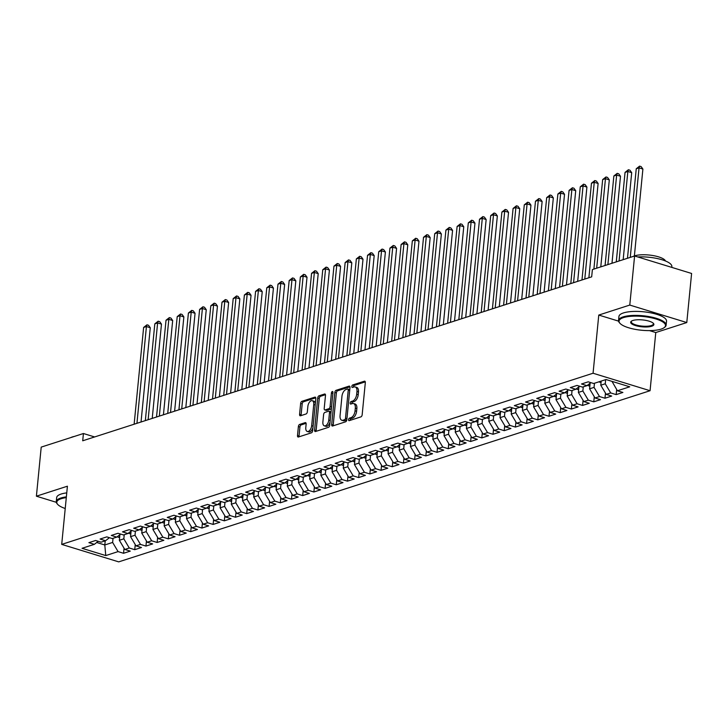 <?xml version="1.0" encoding="UTF-8"?>
<svg xmlns="http://www.w3.org/2000/svg" width="728" height="728" viewBox="0 0 728 728"><rect width="100%" height="100%" fill="white"/><g stroke="black" fill="none" stroke-linecap="round" stroke-linejoin="round"><path stroke-width="1.09" d="M348.576 419.647A1.31 0.71 -73 0 0 348.958 420.648A1.31 0.71 -73 0 0 349.222 420.648L360.897 416.88A1.875 1.01 -73 0 0 362.171 414.742L365.32 382.619A1.875 1.01 -73 0 0 364.774 381.181A1.875 1.01 -73 0 0 364.4 381.19L352.725 384.948A1.31 0.71 -73 0 0 351.833 386.45A1.31 0.71 -73 0 0 352.216 387.46A1.31 0.71 -73 0 0 352.479 387.451L353.99 386.959A6.006 3.24 -73 0 1 355.191 386.932A6.006 3.24 -73 0 1 356.947 391.537L356.684 394.221A6.006 3.24 -73 0 1 352.607 401.064L351.096 401.547A1.31 0.71 -73 0 0 350.204 403.048A1.31 0.71 -73 0 0 350.587 404.058A1.31 0.71 -73 0 0 350.851 404.049L352.361 403.558A6.006 3.24 -73 0 1 353.562 403.53A6.006 3.24 -73 0 1 355.319 408.135L355.055 410.81A6.006 3.24 -73 0 1 350.978 417.663L349.467 418.145A1.31 0.71 -73 0 0 348.576 419.647M353.562 403.53L355.1 403.995A6.006 3.24 -73 0 1 356.856 408.608L356.593 411.284A6.006 3.24 -73 0 1 352.516 418.127L351.005 418.618A1.31 0.71 -73 0 0 350.113 420.111A1.31 0.71 -73 0 0 350.104 420.356M365.283 381.872L354.263 385.421A1.31 0.71 -73 0 0 353.371 386.923A1.31 0.71 -73 0 0 353.362 387.169M355.191 386.932L356.729 387.405A6.006 3.24 -73 0 1 358.485 392.01L358.221 394.694A6.006 3.24 -73 0 1 354.145 401.538L352.634 402.02A1.31 0.71 -73 0 0 351.742 403.521A1.31 0.71 -73 0 0 351.733 403.758M299.654 424.424A1.875 1.01 -73 0 0 298.38 426.562L297.497 435.572A1.875 1.01 -73 0 0 298.043 437.018A1.875 1.01 -73 0 0 298.425 437.009L311.393 432.832A1.875 1.01 -73 0 0 312.667 430.694L315.816 398.571A1.875 1.01 -73 0 0 315.269 397.124A1.875 1.01 -73 0 0 314.887 397.133L301.92 401.31A1.875 1.01 -73 0 0 300.646 403.449L299.581 414.341A1.875 1.01 -73 0 0 300.127 415.779A1.875 1.01 -73 0 0 300.509 415.77L306.051 413.977A1.875 1.01 -73 0 0 307.325 411.839L307.862 406.442A5.023 2.703 -73 0 1 312.267 400.691A5.023 2.703 -73 0 1 313.741 404.55L311.666 425.698A5.023 2.703 -73 0 1 307.252 431.449A5.023 2.703 -73 0 1 305.787 427.591L306.133 424.069A1.875 1.01 -73 0 0 305.578 422.622A1.875 1.01 -73 0 0 305.205 422.64L299.654 424.424L301.201 424.897A1.875 1.01 -73 0 0 299.927 427.036L299.035 436.045A1.875 1.01 -73 0 0 299.072 436.8M82.71 440.786L591.673 276.849L592.392 269.578L634.598 255.983L629.784 305.068L598.771 315.06L593.065 373.236L61.707 544.389L67.413 486.204L36.4 496.196L41.214 447.11L83.42 433.515L82.71 440.786M331.677 424.57A1.875 1.01 -73 0 0 332.223 426.007A1.875 1.01 -73 0 0 332.596 425.998L345.563 421.821A1.875 1.01 -73 0 0 346.837 419.683L349.995 387.56A1.875 1.01 -73 0 0 349.44 386.122A1.875 1.01 -73 0 0 349.067 386.131L336.099 390.308A1.875 1.01 -73 0 0 334.825 392.447L331.677 424.57L333.215 425.043A1.875 1.01 -73 0 0 333.251 425.789M328.483 427.327L315.515 431.504A1.875 1.01 -73 0 1 315.133 431.513A1.875 1.01 -73 0 1 314.587 430.075L317.736 397.952A1.875 1.01 -73 0 1 319.01 395.814L324.561 394.021A1.875 1.01 -73 0 1 324.934 394.012A1.875 1.01 -73 0 1 325.489 395.45L324.206 408.481A1.875 1.01 -73 0 0 324.752 409.919A1.875 1.01 -73 0 0 325.134 409.909L328.81 408.726A1.875 1.01 -73 0 0 330.084 406.588L331.413 393.02A1.31 0.71 -73 0 1 332.569 391.518A1.31 0.71 -73 0 1 332.951 392.529L329.757 425.188A1.875 1.01 -73 0 1 328.483 427.327M593.065 373.236L650.068 390.718L118.709 561.87L61.707 544.389M616.671 389.516L616.17 394.612L622.886 392.456L617.417 390.772L629.738 386.805L606.015 379.534L593.693 383.501L588.224 381.818L581.508 383.984L586.977 385.658L582.5 387.105L577.031 385.431L570.315 387.587L575.784 389.271L571.307 390.709L565.829 389.034L559.113 391.2L564.582 392.874L560.105 394.321L554.636 392.638L547.92 394.804L553.389 396.478L548.912 397.925L543.443 396.25L536.727 398.407L542.196 400.091L537.719 401.528L532.25 399.854L525.525 402.02L530.994 403.694L526.517 405.132L521.048 403.458L514.332 405.623L519.801 407.298L515.324 408.745L509.855 407.061L503.139 409.227L508.608 410.901L504.131 412.348L498.662 410.674L491.937 412.831L497.406 414.514L492.929 415.952L487.46 414.278L480.744 416.443L486.213 418.118L481.736 419.565L476.267 417.881L469.551 420.047L475.02 421.721L470.543 423.168L465.074 421.485L458.349 423.651L463.818 425.334L459.341 426.772L453.872 425.097L447.156 427.263L452.625 428.938L448.148 430.375L442.679 428.701L435.963 430.867L441.432 432.541L436.955 433.988L431.486 432.305L424.761 434.47L430.23 436.145L425.753 437.592L420.284 435.917L413.568 438.074L419.037 439.757L414.56 441.195L409.091 439.521L402.375 441.687L407.844 443.361L403.367 444.799L397.898 443.125L391.182 445.29L396.651 446.965L392.164 448.412L386.695 446.728L379.98 448.894L385.449 450.577L380.971 452.015L375.502 450.341L368.787 452.498L374.256 454.181L369.779 455.619L364.309 453.944L357.594 456.11L363.063 457.785L358.576 459.231L353.107 457.548L346.392 459.714L351.861 461.388L347.383 462.835L341.914 461.161L335.199 463.317L340.668 465.001L336.19 466.439L330.721 464.764L324.006 466.93L329.475 468.605L324.988 470.042L319.519 468.368L312.803 470.534L318.273 472.208L313.795 473.655L308.326 471.971L301.61 474.137L307.079 475.812L302.602 477.259L297.133 475.584L290.417 477.741L295.887 479.424L291.409 480.862L285.94 479.188L279.215 481.354L284.684 483.028L280.207 484.475L274.738 482.791L268.022 484.957L273.491 486.632L269.014 488.079L263.545 486.404L256.829 488.561L262.298 490.244L257.821 491.682L252.352 490.008L245.627 492.174L251.096 493.848L246.619 495.286L241.15 493.611L234.434 495.777L239.903 497.452L235.426 498.898L229.957 497.215L223.241 499.381L228.71 501.055L224.233 502.502L218.764 500.828L212.039 502.984L217.508 504.668L213.031 506.106L207.562 504.431L200.846 506.597L206.315 508.271L201.838 509.718L196.369 508.035L189.653 510.201L195.122 511.875L190.645 513.322L185.176 511.638L178.451 513.804L183.92 515.488L179.443 516.925L173.974 515.251L167.258 517.417L172.727 519.091L168.25 520.529L162.781 518.855L156.065 521.02L161.534 522.695L157.057 524.142L151.588 522.458L144.863 524.624L150.341 526.298L145.855 527.745L140.386 526.071L133.67 528.228L139.139 529.911L134.662 531.349L129.193 529.675L122.477 531.84L127.946 533.515L123.469 534.953L118 533.278L111.284 535.444L116.753 537.118L112.267 538.565L106.798 536.882L100.082 539.048L105.551 540.731L101.074 542.169L95.605 540.495L88.889 542.651L94.358 544.335L98.235 541.295M616.17 394.612L610.701 392.938L606.224 394.376L600.773 385.221L601.182 381.09M605.478 393.12L604.977 398.225L611.693 396.059L606.224 394.376M604.977 398.225L599.508 396.542L595.031 397.989L589.58 388.825L590.135 383.192M594.285 396.733L593.784 401.829L600.5 399.663L595.031 397.989M593.784 401.829L588.315 400.154L583.829 401.592L578.387 392.428L578.933 386.796M583.082 400.336L582.582 405.432L589.298 403.267L583.829 401.592M582.582 405.432L577.113 403.758L572.636 405.196L567.185 396.032L567.74 390.408M571.89 403.94L571.389 409.036L578.105 406.879L572.636 405.196M571.389 409.036L565.92 407.361L561.443 408.808L555.992 399.645L556.547 394.012M560.697 407.544L560.196 412.649L566.912 410.483L561.443 408.808M560.196 412.649L554.727 410.965L550.241 412.412L544.799 403.248L545.345 397.615M549.494 411.156L548.994 416.252L555.71 414.086L550.241 412.412M548.994 416.252L543.525 414.578L539.048 416.016L533.597 406.852L534.152 401.228M538.301 414.76L537.801 419.856L544.517 417.69L539.048 416.016M537.801 419.856L532.332 418.181L527.855 419.619L522.404 410.465L522.959 404.832M527.108 418.363L526.608 423.469L533.324 421.303L527.855 419.619M526.608 423.469L521.139 421.785L516.662 423.232L511.211 414.068L511.757 408.435M515.906 421.967L515.406 427.072L522.131 424.906L516.662 423.232M515.406 427.072L509.937 425.398L505.46 426.836L500.009 417.672L500.564 412.039M504.713 425.58L504.213 430.676L510.929 428.51L505.46 426.836M504.213 430.676L498.744 429.001L494.267 430.439L488.816 421.275L489.371 415.652M493.52 429.183L493.02 434.279L499.736 432.123L494.267 430.439M493.02 434.279L487.551 432.605L483.074 434.052L477.623 424.888L478.169 419.255M482.318 432.787L481.818 437.892L488.543 435.726L483.074 434.052M481.818 437.892L476.349 436.209L471.871 437.655L466.42 428.492L466.976 422.859M471.125 436.4L470.625 441.496L477.34 439.33L471.871 437.655M470.625 441.496L465.156 439.821L460.678 441.259L455.228 432.095L455.783 426.462M459.932 440.003L459.432 445.099L466.148 442.933L460.678 441.259M459.432 445.099L453.963 443.425L449.485 444.863L444.034 435.708L444.581 430.075M448.73 443.607L448.23 448.703L454.954 446.546L449.485 444.863M448.23 448.703L442.761 447.028L438.283 448.475L432.832 439.312L433.387 433.679M437.537 447.21L437.037 452.316L443.752 450.15L438.283 448.475M437.037 452.316L431.567 450.632L427.09 452.079L421.639 442.915L422.195 437.282M426.344 450.823L425.844 455.919L432.559 453.753L427.09 452.079M425.844 455.919L420.375 454.245L415.897 455.683L410.446 446.519L410.992 440.895M415.142 454.427L414.642 459.523L421.366 457.366L415.897 455.683M414.642 459.523L409.172 457.848L404.695 459.295L399.244 450.132L399.799 444.499M403.949 458.03L403.449 463.135L410.164 460.97L404.695 459.295M403.449 463.135L397.979 461.452L393.502 462.899L388.051 453.735L388.606 448.102M392.756 461.643L392.256 466.739L398.971 464.573L393.502 462.899M392.256 466.739L386.786 465.065L382.309 466.502L376.858 457.339L377.413 451.706M381.554 465.247L381.062 470.343L387.778 468.177L382.309 466.502M381.062 470.343L375.584 468.668L371.107 470.106L365.665 460.951L366.211 455.319M370.361 468.85L369.86 473.946L376.576 471.79L371.107 470.106M369.86 473.946L364.391 472.272L359.914 473.719L354.463 464.555L355.018 458.922M359.168 472.454L358.667 477.559L365.383 475.393L359.914 473.719M358.667 477.559L353.198 475.875L348.721 477.322L343.27 468.159L343.825 462.526M347.966 476.067L347.474 481.163L354.19 478.997L348.721 477.322M347.474 481.163L342.005 479.488L337.519 480.926L332.077 471.762L332.623 466.138M336.773 479.67L336.272 484.766L342.988 482.609L337.519 480.926M336.272 484.766L330.803 483.092L326.326 484.53L320.875 475.375L321.43 469.742M325.58 483.274L325.079 488.379L331.795 486.213L326.326 484.53M325.079 488.379L319.61 486.695L315.133 488.142L309.682 478.979L310.237 473.346M314.387 486.886L313.886 491.982L320.602 489.817L315.133 488.142M313.886 491.982L308.417 490.308L303.931 491.746L298.489 482.582L299.035 476.949M303.185 490.49L302.684 495.586L309.4 493.42L303.931 491.746M302.684 495.586L297.215 493.912L292.738 495.349L287.287 486.186L287.842 480.562M291.992 494.094L291.491 499.19L298.207 497.033L292.738 495.349M291.491 499.19L286.022 497.515L281.545 498.962L276.094 489.798L276.649 484.165M280.799 497.697L280.298 502.802L287.014 500.637L281.545 498.962M280.298 502.802L274.829 501.119L270.343 502.566L264.901 493.402L265.447 487.769M269.597 501.31L269.096 506.406L275.821 504.24L270.343 502.566M269.096 506.406L263.627 504.731L259.15 506.169L253.699 497.006L254.254 491.382M258.404 504.914L257.903 510.01L264.619 507.844L259.15 506.169M257.903 510.01L252.434 508.335L247.957 509.773L242.506 500.618L243.061 494.985M247.211 508.517L246.71 513.622L253.426 511.456L247.957 509.773M246.71 513.622L241.241 511.939L236.764 513.386L231.313 504.222L231.859 498.589M236.009 512.121L235.508 517.226L242.233 515.06L236.764 513.386M235.508 517.226L230.039 515.551L225.562 516.989L220.111 507.825L220.666 502.193M224.816 515.733L224.315 520.829L231.031 518.664L225.562 516.989M224.315 520.829L218.846 519.155L214.369 520.593L208.918 511.429L209.473 505.805M213.623 519.337L213.122 524.433L219.838 522.276L214.369 520.593M213.122 524.433L207.653 522.759L203.176 524.206L197.725 515.042L198.271 509.409M202.42 522.941L201.92 528.046L208.645 525.88L203.176 524.206M201.92 528.046L196.451 526.362L191.974 527.809L186.523 518.645L187.078 513.013M191.227 526.553L190.727 531.649L197.443 529.484L191.974 527.809M190.727 531.649L185.258 529.975L180.781 531.413L175.33 522.249L175.885 516.616M180.034 530.157L179.534 535.253L186.25 533.087L180.781 531.413M179.534 535.253L174.065 533.579L169.588 535.016L164.137 525.862L164.683 520.229M168.832 533.76L168.332 538.856L175.057 536.7L169.588 535.016M168.332 538.856L162.863 537.182L158.386 538.629L152.935 529.465L153.49 523.832M157.639 537.364L157.139 542.469L163.855 540.303L158.386 538.629M157.139 542.469L151.67 540.786L147.192 542.233L141.742 533.069L142.297 527.436M146.446 540.977L145.946 546.073L152.662 543.907L147.192 542.233M145.946 546.073L140.477 544.398L135.999 545.836L130.549 536.673L131.095 531.049M135.244 544.58L134.744 549.676L141.469 547.52L135.999 545.836M134.744 549.676L129.275 548.002L124.797 549.449L119.347 540.285L119.902 534.652M124.051 548.184L123.551 553.289L130.267 551.123L124.797 549.449M123.551 553.289L118.082 551.606L105.769 555.573L82.046 548.302L94.358 544.335M105.551 540.731L109.428 537.692M105.205 540.84L104.796 544.972L112.631 542.442L113.04 538.32M118.082 551.606L112.631 542.442M105.769 555.573L104.796 544.972L96.706 542.487M116.753 537.118L120.63 534.088M119.347 540.285L123.833 538.838L124.233 534.707M129.275 548.002L123.833 538.838M127.946 533.515L131.823 530.475M130.549 536.673L135.026 535.235L135.426 531.103M140.477 544.398L135.026 535.235M139.139 529.911L143.016 526.872M141.742 533.069L146.219 531.631L146.628 527.5M151.67 540.786L146.219 531.631M150.341 526.298L154.218 523.268M152.935 529.465L157.421 528.018L157.821 523.887M162.863 537.182L157.421 528.018M161.534 522.695L165.411 519.665M164.137 525.862L168.614 524.415L169.014 520.283M174.065 533.579L168.614 524.415M172.727 519.091L176.604 516.052M175.33 522.249L179.807 520.811L180.216 516.68M185.258 529.975L179.807 520.811M183.92 515.488L187.797 512.448M186.523 518.645L191.009 517.199L191.409 513.076M196.451 526.362L191.009 517.199M195.122 511.875L198.999 508.845M197.725 515.042L202.202 513.595L202.602 509.464M207.653 522.759L202.202 513.595M206.315 508.271L210.192 505.232M208.918 511.429L213.395 509.991L213.804 505.86M218.846 519.155L213.395 509.991M217.508 504.668L221.385 501.628M220.111 507.825L224.597 506.388L224.998 502.256M230.039 515.551L224.597 506.388M228.71 501.055L232.587 498.025M231.313 504.222L235.79 502.775L236.191 498.644M241.241 511.939L235.79 502.775M239.903 497.452L243.78 494.421M242.506 500.618L246.983 499.171L247.393 495.04M252.434 508.335L246.983 499.171M251.096 493.848L254.973 490.809M253.699 497.006L258.176 495.568L258.586 491.436M263.627 504.731L258.176 495.568M262.298 490.244L266.175 487.205M264.901 493.402L269.378 491.964L269.779 487.833M274.829 501.119L269.378 491.964M273.491 486.632L277.368 483.601M276.094 489.798L280.571 488.351L280.981 484.22M286.022 497.515L280.571 488.351M284.684 483.028L288.561 479.998M287.287 486.186L291.764 484.748L292.174 480.616M297.215 493.912L291.764 484.748M295.887 479.424L299.763 476.385M298.489 482.582L302.966 481.144L303.367 477.013M308.417 490.308L302.966 481.144M307.079 475.812L310.956 472.781M309.682 478.979L314.159 477.532L314.569 473.409M319.61 486.695L314.159 477.532M318.273 472.208L322.149 469.178M320.875 475.375L325.352 473.928L325.762 469.797M330.803 483.092L325.352 473.928M329.475 468.605L333.351 465.565M332.077 471.762L336.554 470.324L336.955 466.193M342.005 479.488L336.554 470.324M340.668 465.001L344.544 461.962M343.27 468.159L347.747 466.721L348.157 462.589M353.198 475.875L347.747 466.721M351.861 461.388L355.737 458.358M354.463 464.555L358.94 463.108L359.35 458.977M364.391 472.272L358.94 463.108M363.063 457.785L366.939 454.754M365.665 460.951L370.143 459.505L370.543 455.373M375.584 468.668L370.143 459.505M374.256 454.181L378.132 451.142M376.858 457.339L381.336 455.901L381.736 451.769M386.786 465.065L381.336 455.901M385.449 450.577L389.325 447.538M388.051 453.735L392.529 452.288L392.938 448.166M397.979 461.452L392.529 452.288M396.651 446.965L400.527 443.934M399.244 450.132L403.731 448.685L404.131 444.553M409.172 457.848L403.731 448.685M407.844 443.361L411.72 440.322M410.446 446.519L414.924 445.081L415.324 440.95M420.375 454.245L414.924 445.081M419.037 439.757L422.913 436.718M421.639 442.915L426.117 441.477L426.526 437.346M431.567 450.632L426.117 441.477M430.23 436.145L434.106 433.115M432.832 439.312L437.319 437.865L437.719 433.733M442.761 447.028L437.319 437.865M441.432 432.541L445.309 429.511M444.034 435.708L448.512 434.261L448.912 430.13M453.963 443.425L448.512 434.261M452.625 428.938L456.502 425.898M455.228 432.095L459.705 430.658L460.114 426.526M465.156 439.821L459.705 430.658M463.818 425.334L467.695 422.295M466.42 428.492L470.907 427.045L471.307 422.923M476.349 436.209L470.907 427.045M475.02 421.721L478.897 418.691M477.623 424.888L482.1 423.441L482.5 419.31M487.551 432.605L482.1 423.441M486.213 418.118L490.09 415.078M488.816 421.275L493.293 419.838L493.702 415.706M498.744 429.001L493.293 419.838M497.406 414.514L501.283 411.475M500.009 417.672L504.486 416.234L504.895 412.103M509.937 425.398L504.486 416.234M508.608 410.901L512.485 407.871M511.211 414.068L515.688 412.621L516.088 408.49M521.139 421.785L515.688 412.621M519.801 407.298L523.678 404.268M522.404 410.465L526.881 409.018L527.29 404.886M532.332 418.181L526.881 409.018M530.994 403.694L534.871 400.655M533.597 406.852L538.074 405.414L538.483 401.283M543.525 414.578L538.074 405.414M542.196 400.091L546.073 397.051M544.799 403.248L549.276 401.811L549.676 397.679M554.727 410.965L549.276 401.811M553.389 396.478L557.266 393.448M555.992 399.645L560.469 398.198L560.879 394.066M565.92 407.361L560.469 398.198M564.582 392.874L568.459 389.844M567.185 396.032L571.662 394.594L572.072 390.463M577.113 403.758L571.662 394.594M575.784 389.271L579.661 386.231M578.387 392.428L582.864 390.991L583.265 386.859M588.315 400.154L582.864 390.991M586.977 385.658L590.854 382.628M589.58 388.825L594.057 387.378L594.467 383.256M599.508 396.542L594.057 387.378M600.773 385.221L605.25 383.774L605.66 379.643M610.701 392.938L605.25 383.774M94.622 436.946L83.42 433.515M36.4 496.196L56.329 502.311M649.503 330.621L655.773 332.541L686.786 322.55L629.784 305.068M686.786 322.55L691.6 273.464L634.598 255.983M655.773 332.541L650.068 390.718M617.417 390.772L611.993 381.363M598.771 315.06L618.572 321.13M349.959 386.814L337.637 390.781A1.875 1.01 -73 0 0 336.363 392.92L333.215 425.043M344.608 419.71A1.31 0.71 -73 0 0 345.5 418.218L348.257 390.017A1.31 0.71 -73 0 0 347.875 389.007A1.31 0.71 -73 0 0 347.611 389.016L346.018 389.526A6.006 3.24 -73 0 0 341.942 396.369L340.058 415.643A6.006 3.24 -73 0 0 341.805 420.256A6.006 3.24 -73 0 0 343.006 420.229L344.608 419.71L346.146 420.183A1.31 0.71 -73 0 0 346.874 419.337M349.759 389.908A1.31 0.71 -73 0 0 349.413 389.48A1.31 0.71 -73 0 0 349.158 389.489M341.805 420.256L343.352 420.729A6.006 3.24 -73 0 0 344.553 420.693L343.006 420.229M346.146 420.183L344.553 420.693M325.452 394.703L320.548 396.278A1.875 1.01 -73 0 0 319.274 398.416L316.125 430.539A1.875 1.01 -73 0 0 316.161 431.295M325.989 410.173A1.875 1.01 -73 0 0 326.299 410.392A1.875 1.01 -73 0 0 326.672 410.383L330.357 409.2A1.875 1.01 -73 0 0 331.458 407.835M322.886 421.994A5.023 2.703 -73 0 0 324.351 425.853A5.023 2.703 -73 0 0 328.765 420.101L329.493 412.658A1.875 1.01 -73 0 0 328.947 411.211A1.875 1.01 -73 0 0 328.565 411.22L324.888 412.412A1.875 1.01 -73 0 0 323.614 414.55L322.886 421.994M324.351 425.853L325.889 426.326A5.023 2.703 -73 0 0 330.084 421.849M331.003 412.412A1.875 1.01 -73 0 0 330.485 411.684L328.947 411.211M306.097 423.323L301.201 424.897M307.252 431.449L308.79 431.922A5.023 2.703 -73 0 0 312.985 427.436M315.297 403.822A5.023 2.703 -73 0 0 313.814 401.164L312.267 400.691M315.779 397.816L303.467 401.783A1.875 1.01 -73 0 0 302.193 403.922L301.119 414.814A1.875 1.01 -73 0 0 301.155 415.561M634.379 255.928L642.897 169.051L639.048 167.868L636.245 168.769L627.472 258.276M630.266 257.375L639.048 167.868L639.594 166.13L641.131 166.603L642.897 169.051M636.245 168.769L639.594 166.13M601.055 382.382L599.863 382.218A5.069 3.995 -107.9 0 1 598.971 381.8M623.168 259.659L631.704 172.654L627.845 171.48L625.052 172.381L616.27 261.88M619.073 260.979L627.845 171.48L628.4 169.742L629.938 170.216L631.704 172.654M625.052 172.381L628.4 169.742M589.853 385.986L588.67 385.822A5.069 3.995 -107.9 0 1 587.523 385.239M611.975 263.263L620.502 176.267L616.652 175.084L613.859 175.985L605.077 265.493M589.043 384.047A5.069 3.995 72.1 0 0 589.662 384.557L589.98 384.73M607.88 264.582L616.652 175.084L617.198 173.346L618.745 173.819L620.502 176.267M613.859 175.985L617.198 173.346M623.477 317.608A23.332 6.916 -174.4 0 0 619.992 323.341A23.332 6.916 -174.4 0 0 638.329 329.857A23.332 6.916 -174.4 0 0 661.07 329.129A23.332 6.916 -174.4 0 0 664.145 327.673A23.332 6.916 -174.4 0 0 653.143 318.2A23.332 6.916 -174.4 0 0 623.477 317.608M619.992 323.341L619.492 322.795A23.906 7.089 5.6 0 1 618.536 320.493A23.906 7.089 5.6 0 1 623.068 316.917A23.906 7.089 5.6 0 1 650.013 316.771A23.906 7.089 5.6 0 1 666.129 325.152A23.906 7.089 5.6 0 1 664.737 327.227L664.145 327.673M632.878 320.484A11.666 3.458 5.6 0 1 644.253 320.12A11.666 3.458 5.6 0 1 653.416 323.387A11.666 3.458 5.6 0 1 651.678 326.253A11.666 3.458 5.6 0 1 636.845 325.953A11.666 3.458 5.6 0 1 631.34 321.221A11.666 3.458 5.6 0 1 632.878 320.484M631.677 321.002A11.093 3.285 -174.4 0 0 631.285 321.74A11.093 3.285 -174.4 0 0 638.765 325.634A11.093 3.285 -174.4 0 0 651.269 325.562A11.093 3.285 -174.4 0 0 653.371 323.905A11.093 3.285 -174.4 0 0 653.134 323.105M633.087 256.465A17.217 5.105 5.6 0 1 634.616 255.846A17.217 5.105 5.6 0 1 652.761 255.519A17.217 5.105 5.6 0 1 665.492 260.988M618.536 320.493L618.927 316.489A23.906 7.089 5.6 0 1 623.468 312.922A23.906 7.089 5.6 0 1 650.404 312.776A23.906 7.089 5.6 0 1 666.52 321.157L666.129 325.152M637.737 256.948A23.906 7.089 5.6 0 1 671.862 266.612L671.789 267.385M66.293 497.634A23.332 6.916 -174.4 0 0 61.225 498.707A23.332 6.916 -174.4 0 0 57.73 504.44A23.332 6.916 -174.4 0 0 65.229 508.508M57.73 504.44L57.239 503.894A23.906 7.089 5.6 0 1 56.274 501.592A23.906 7.089 5.6 0 1 60.815 498.016A23.906 7.089 5.6 0 1 66.366 496.878M70.834 437.564A17.217 5.105 5.6 0 1 72.354 436.946A17.217 5.105 5.6 0 1 74.292 436.454M56.274 501.592L56.666 497.588A23.906 7.089 5.6 0 1 61.207 494.021A23.906 7.089 5.6 0 1 66.758 492.883M578.66 389.598L577.477 389.435A5.069 3.995 -107.9 0 1 576.33 388.843M600.782 266.876L609.309 179.871L605.459 178.688L602.657 179.589L593.884 269.096M577.85 387.651A5.069 3.995 72.1 0 0 578.469 388.17L578.787 388.343M596.678 268.195L605.459 178.688L606.005 176.95L607.543 177.423L609.309 179.871M602.657 179.589L606.005 176.95M567.467 393.202L566.275 393.038A5.069 3.995 -107.9 0 1 565.128 392.447M588.87 277.75L598.116 183.474L594.257 182.3L591.464 183.201L581.972 279.971M566.657 391.255A5.069 3.995 72.1 0 0 567.276 391.773L567.585 391.946M584.775 279.07L594.257 182.3L594.812 180.553L596.35 181.026L598.116 183.474M591.464 183.201L594.812 180.553M556.265 396.806L555.082 396.642A5.069 3.995 -107.9 0 1 553.935 396.05M577.677 281.354L586.914 187.087L583.064 185.904L580.271 186.805L570.779 283.583M555.455 394.858A5.069 3.995 72.1 0 0 556.074 395.377L556.392 395.55M573.573 282.673L583.064 185.904L583.61 184.166L585.157 184.639L586.914 187.087M580.271 186.805L583.61 184.166M545.072 400.418L543.889 400.245A5.069 3.995 -107.9 0 1 542.742 399.663M566.475 284.966L575.721 190.691L571.871 189.507L569.069 190.408L559.586 287.187M544.262 398.471A5.069 3.995 72.1 0 0 544.881 398.99L545.199 399.162M562.38 286.286L571.871 189.507L572.417 187.769L573.955 188.243L575.721 190.691M569.069 190.408L572.417 187.769M533.879 404.022L532.696 403.858A5.069 3.995 -107.9 0 1 531.54 403.267M555.282 288.57L564.528 194.294L560.678 193.111L557.875 194.012L548.384 290.791M533.069 402.074A5.069 3.995 72.1 0 0 533.688 402.593L533.997 402.766M551.187 289.89L560.678 193.111L561.224 191.373L562.762 191.846L564.528 194.294M557.875 194.012L561.224 191.373M522.686 407.625L521.494 407.462A5.069 3.995 -107.9 0 1 520.347 406.87M544.089 292.174L553.326 197.898L549.476 196.724L546.683 197.625L537.191 294.394M521.867 405.678A5.069 3.995 72.1 0 0 522.486 406.197L522.804 406.37M539.985 293.493L549.476 196.724L550.022 194.986L551.569 195.45L553.326 197.898M546.683 197.625L550.022 194.986M511.484 411.229L510.301 411.065A5.069 3.995 -107.9 0 1 509.154 410.483M532.887 295.786L542.133 201.51L538.283 200.327L535.48 201.228L525.998 298.007M510.674 409.282A5.069 3.995 72.1 0 0 511.293 409.8L511.611 409.973M528.792 297.106L538.283 200.327L538.829 198.589L540.367 199.062L542.133 201.51M535.48 201.228L538.829 198.589M500.291 414.842L499.108 414.678A5.069 3.995 -107.9 0 1 497.952 414.086M521.694 299.39L530.94 205.114L527.09 203.931L524.287 204.832L514.796 301.61M499.481 412.894A5.069 3.995 72.1 0 0 500.1 413.413L500.409 413.586M517.599 300.709L527.09 203.931L527.636 202.193L529.174 202.666L530.94 205.114M524.287 204.832L527.636 202.193M489.098 418.445L487.906 418.281A5.069 3.995 -107.9 0 1 486.759 417.69M510.501 302.994L519.737 208.718L515.888 207.535L513.094 208.445L503.603 305.214M488.279 416.498A5.069 3.995 72.1 0 0 488.898 417.017L489.216 417.19M506.397 304.313L515.888 207.535L516.434 205.797L517.981 206.27L519.737 208.718M513.094 208.445L516.434 205.797M477.896 422.049L476.713 421.885A5.069 3.995 -107.9 0 1 475.566 421.294M499.299 306.597L508.544 212.33L504.695 211.147L501.892 212.048L492.41 308.827M477.086 420.101A5.069 3.995 72.1 0 0 477.705 420.62L478.023 420.793M495.204 307.917L504.695 211.147L505.241 209.409L506.779 209.882L508.544 212.33M501.892 212.048L505.241 209.409M466.703 425.662L465.52 425.489A5.069 3.995 -107.9 0 1 464.364 424.906M488.106 310.21L497.351 215.934L493.502 214.751L490.699 215.652L481.208 312.43M465.893 423.714A5.069 3.995 72.1 0 0 466.512 424.233L466.821 424.406M484.011 311.529L493.502 214.751L494.048 213.013L495.586 213.486L497.351 215.934M490.699 215.652L494.048 213.013M455.51 429.265L454.317 429.101A5.069 3.995 -107.9 0 1 453.171 428.51M476.913 313.814L486.158 219.537L482.3 218.355L479.506 219.255L470.015 316.034M454.691 427.318A5.069 3.995 72.1 0 0 455.309 427.837L455.628 428.009M472.818 315.133L482.3 218.355L482.846 216.616L484.393 217.09L486.158 219.537M479.506 219.255L482.846 216.616M444.308 432.869L443.125 432.705A5.069 3.995 -107.9 0 1 441.978 432.114M465.711 317.417L474.956 223.141L471.107 221.967L468.304 222.868L458.822 319.637M443.498 430.921A5.069 3.995 72.1 0 0 444.116 431.44L444.435 431.613M461.616 318.737L471.107 221.967L471.653 220.229L473.191 220.693L474.956 223.141M468.304 222.868L471.653 220.229M433.115 436.472L431.931 436.309A5.069 3.995 -107.9 0 1 430.776 435.717M454.518 321.03L463.763 226.754L459.914 225.571L457.111 226.472L447.62 323.25M432.305 434.525A5.069 3.995 72.1 0 0 432.923 435.044L433.242 435.217M450.423 322.349L459.914 225.571L460.46 223.833L461.998 224.306L463.763 226.754M457.111 226.472L460.46 223.833M421.921 440.085L420.729 439.912A5.069 3.995 -107.9 0 1 419.583 439.33M443.325 324.633L452.57 230.357L448.712 229.174L445.918 230.075L436.427 326.854M421.103 438.138A5.069 3.995 72.1 0 0 421.73 438.656L422.04 438.829M439.23 325.953L448.712 229.174L449.258 227.436L450.805 227.91L452.57 230.357M445.918 230.075L449.258 227.436M410.719 443.689L409.536 443.525A5.069 3.995 -107.9 0 1 408.39 442.933M432.123 328.237L441.368 233.961L437.519 232.778L434.716 233.688L425.234 330.457M409.909 441.741A5.069 3.995 72.1 0 0 410.528 442.26L410.847 442.433M428.028 329.556L437.519 232.778L438.065 231.04L439.603 231.513L441.368 233.961M434.716 233.688L438.065 231.04M399.526 447.292L398.343 447.129A5.069 3.995 -107.9 0 1 397.188 446.537M420.93 331.841L430.175 237.574L426.326 236.391L423.523 237.292L414.032 334.061M398.716 445.345A5.069 3.995 72.1 0 0 399.335 445.864L399.654 446.036M416.835 333.16L426.326 236.391L426.872 234.653L428.41 235.126L430.175 237.574M423.523 237.292L426.872 234.653M388.333 450.905L387.141 450.732A5.069 3.995 -107.9 0 1 385.995 450.15M409.737 335.453L418.982 241.177L415.124 239.994L412.33 240.895L402.839 337.674M387.524 448.958A5.069 3.995 72.1 0 0 388.142 449.467L388.452 449.64M405.642 336.773L415.124 239.994L415.679 238.256L417.217 238.729L418.982 241.177M412.33 240.895L415.679 238.256M377.131 454.509L375.948 454.345A5.069 3.995 -107.9 0 1 374.802 453.753M398.534 339.057L407.78 244.781L403.931 243.598L401.128 244.499L391.646 341.277M376.321 452.561A5.069 3.995 72.1 0 0 376.94 453.08L377.259 453.253M394.44 340.376L403.931 243.598L404.477 241.86L406.024 242.333L407.78 244.781M401.128 244.499L404.477 241.86M365.938 458.112L364.755 457.948A5.069 3.995 -107.9 0 1 363.609 457.357M387.341 342.661L396.587 248.385L392.738 247.211L389.935 248.111L380.444 344.881M365.128 456.165A5.069 3.995 72.1 0 0 365.747 456.684L366.066 456.856M383.246 343.98L392.738 247.211L393.284 245.463L394.822 245.937L396.587 248.385M389.935 248.111L393.284 245.463M354.745 461.716L353.553 461.552A5.069 3.995 -107.9 0 1 352.407 460.961M376.149 346.273L385.394 251.997L381.536 250.814L378.742 251.715L369.251 348.494M353.935 459.768A5.069 3.995 72.1 0 0 354.554 460.287L354.864 460.46M372.054 347.593L381.536 250.814L382.091 249.076L383.629 249.549L385.394 251.997M378.742 251.715L382.091 249.076M343.543 465.329L342.36 465.156A5.069 3.995 -107.9 0 1 341.214 464.573M364.956 349.877L374.192 255.601L370.343 254.418L367.54 255.319L358.058 352.097M342.733 463.381A5.069 3.995 72.1 0 0 343.352 463.9L343.671 464.073M360.851 351.196L370.343 254.418L370.889 252.68L372.436 253.153L374.192 255.601M367.54 255.319L370.889 252.68M332.35 468.932L331.167 468.768A5.069 3.995 -107.9 0 1 330.021 468.177M353.753 353.48L362.999 259.204L359.15 258.021L356.347 258.922L346.856 355.701M331.54 466.985A5.069 3.995 72.1 0 0 332.159 467.503L332.478 467.676M349.658 354.8L359.15 258.021L359.696 256.283L361.234 256.756L362.999 259.204M356.347 258.922L359.696 256.283M321.157 472.536L319.965 472.372A5.069 3.995 -107.9 0 1 318.819 471.78M342.56 357.084L351.806 262.808L347.948 261.634L345.154 262.535L335.663 359.304M320.347 470.588A5.069 3.995 72.1 0 0 320.966 471.107L321.276 471.28M338.465 358.404L347.948 261.634L348.503 259.896L350.041 260.369L351.806 262.808M345.154 262.535L348.503 259.896M309.955 476.139L308.772 475.975A5.069 3.995 -107.9 0 1 307.626 475.393M331.367 360.697L340.604 266.421L336.755 265.238L333.961 266.139L324.47 362.917M309.145 474.201A5.069 3.995 72.1 0 0 309.764 474.711L310.083 474.884M327.263 362.016L336.755 265.238L337.301 263.5L338.848 263.973L340.604 266.421M333.961 266.139L337.301 263.5M298.762 479.752L297.579 479.588A5.069 3.995 -107.9 0 1 296.433 478.997M320.165 364.3L329.411 270.024L325.562 268.841L322.759 269.742L313.267 366.521M297.952 477.805A5.069 3.995 72.1 0 0 298.571 478.323L298.889 478.496M316.07 365.62L325.562 268.841L326.108 267.103L327.646 267.576L329.411 270.024M322.759 269.742L326.108 267.103M287.569 483.356L286.377 483.192A5.069 3.995 -107.9 0 1 285.23 482.6M308.972 367.904L318.218 273.628L314.36 272.454L311.566 273.355L302.075 370.124M286.759 481.408A5.069 3.995 72.1 0 0 287.378 481.927L287.687 482.1M304.877 369.223L314.36 272.454L314.915 270.707L316.452 271.18L318.218 273.628M311.566 273.355L314.915 270.707M276.376 486.959L275.184 486.795A5.069 3.995 -107.9 0 1 274.037 486.204M297.779 371.507L307.016 277.241L303.166 276.058L300.373 276.959L290.882 373.737M275.557 485.012A5.069 3.995 72.1 0 0 276.176 485.53L276.494 485.703M293.675 372.827L303.166 276.058L303.713 274.32L305.26 274.793L307.016 277.241M300.373 276.959L303.713 274.32M265.174 490.572L263.991 490.399A5.069 3.995 -107.9 0 1 262.844 489.817M286.577 375.12L295.823 280.844L291.974 279.661L289.171 280.562L279.689 377.341M264.364 488.625A5.069 3.995 72.1 0 0 264.983 489.143L265.301 489.316M282.482 376.44L291.974 279.661L292.519 277.923L294.057 278.396L295.823 280.844M289.171 280.562L292.519 277.923M253.981 494.175L252.798 494.012A5.069 3.995 -107.9 0 1 251.642 493.42M275.384 378.724L284.63 284.448L280.781 283.265L277.978 284.166L268.486 380.944M253.171 492.228A5.069 3.995 72.1 0 0 253.79 492.747L254.099 492.92M271.289 380.043L280.781 283.265L281.327 281.527L282.864 282L284.63 284.448M277.978 284.166L281.327 281.527M242.788 497.779L241.596 497.615A5.069 3.995 -107.9 0 1 240.449 497.024M264.191 382.327L273.428 288.051L269.578 286.877L266.785 287.778L257.293 384.548M241.969 495.832A5.069 3.995 72.1 0 0 242.588 496.35L242.906 496.523M260.087 383.647L269.578 286.877L270.124 285.139L271.671 285.604L273.428 288.051M266.785 287.778L270.124 285.139M231.586 501.383L230.403 501.219A5.069 3.995 -107.9 0 1 229.256 500.637M252.989 385.94L262.235 291.664L258.385 290.481L255.583 291.382L246.1 388.161M230.776 499.435A5.069 3.995 72.1 0 0 231.395 499.954L231.713 500.127M248.894 387.26L258.385 290.481L258.931 288.743L260.469 289.216L262.235 291.664M255.583 291.382L258.931 288.743M220.393 504.995L219.21 504.832A5.069 3.995 -107.9 0 1 218.054 504.24M241.796 389.544L251.042 295.268L247.192 294.085L244.39 294.986L234.898 391.764M219.583 503.048A5.069 3.995 72.1 0 0 220.202 503.567L220.511 503.74M237.701 390.863L247.192 294.085L247.738 292.347L249.276 292.82L251.042 295.268M244.39 294.986L247.738 292.347M209.2 508.599L208.008 508.435A5.069 3.995 -107.9 0 1 206.861 507.844M230.603 393.147L239.84 298.871L235.99 297.688L233.197 298.598L223.705 395.368M208.381 506.652A5.069 3.995 72.1 0 0 209 507.17L209.318 507.343M226.508 394.467L235.99 297.688L236.536 295.95L238.083 296.423L239.84 298.871M233.197 298.598L236.536 295.95M197.998 512.203L196.815 512.039A5.069 3.995 -107.9 0 1 195.668 511.447M219.401 396.751L228.647 302.484L224.797 301.301L221.994 302.202L212.512 398.98M197.188 510.255A5.069 3.995 72.1 0 0 197.807 510.774L198.125 510.947M215.306 398.07L224.797 301.301L225.343 299.563L226.881 300.036L228.647 302.484M221.994 302.202L225.343 299.563M186.805 515.815L185.622 515.642A5.069 3.995 -107.9 0 1 184.466 515.06M208.208 400.364L217.454 306.088L213.604 304.905L210.802 305.805L201.31 402.584M185.995 513.868A5.069 3.995 72.1 0 0 186.614 514.387L186.923 514.56M204.113 401.683L213.604 304.905L214.15 303.166L215.688 303.64L217.454 306.088M210.802 305.805L214.15 303.166M175.612 519.419L174.42 519.255A5.069 3.995 -107.9 0 1 173.273 518.664M197.015 403.967L206.261 309.691L202.402 308.508L199.608 309.409L190.117 406.188M174.793 517.471A5.069 3.995 72.1 0 0 175.412 517.99L175.73 518.163M192.92 405.287L202.402 308.508L202.948 306.77L204.495 307.243L206.261 309.691M199.608 309.409L202.948 306.77M164.41 523.023L163.227 522.859A5.069 3.995 -107.9 0 1 162.08 522.267M185.813 407.571L195.059 313.295L191.209 312.121L188.406 313.022L178.924 409.791M163.6 521.075A5.069 3.995 72.1 0 0 164.219 521.594L164.537 521.767M181.718 408.89L191.209 312.121L191.755 310.383L193.293 310.847L195.059 313.295M188.406 313.022L191.755 310.383M153.217 526.626L152.034 526.462A5.069 3.995 -107.9 0 1 150.878 525.871M174.62 411.184L183.866 316.908L180.016 315.724L177.213 316.625L167.722 413.404M152.407 524.679A5.069 3.995 72.1 0 0 153.026 525.197L153.344 525.37M170.525 412.503L180.016 315.724L180.562 313.986L182.1 314.46L183.866 316.908M177.213 316.625L180.562 313.986M142.024 530.239L140.832 530.066A5.069 3.995 -107.9 0 1 139.685 529.484M163.427 414.787L172.673 320.511L168.814 319.328L166.02 320.229L156.529 417.007M141.205 528.291A5.069 3.995 72.1 0 0 141.833 528.81L142.142 528.983M159.332 416.107L168.814 319.328L169.36 317.59L170.907 318.063L172.673 320.511M166.02 320.229L169.36 317.59M130.822 533.842L129.639 533.679A5.069 3.995 -107.9 0 1 128.492 533.087M152.225 418.391L161.47 324.115L157.621 322.932L154.818 323.842L145.336 420.611M130.012 531.895A5.069 3.995 72.1 0 0 130.631 532.414L130.949 532.587M148.13 419.71L157.621 322.932L158.167 321.194L159.705 321.667L161.47 324.115M154.818 323.842L158.167 321.194M119.629 537.446L118.446 537.282A5.069 3.995 -107.9 0 1 117.29 536.691M141.032 421.994L150.277 327.727L146.428 326.544L143.625 327.445L134.134 424.215M118.819 535.499A5.069 3.995 72.1 0 0 119.438 536.017L119.756 536.19M136.937 423.314L146.428 326.544L146.974 324.806L148.512 325.279L150.277 327.727M143.625 327.445L146.974 324.806M352.516 418.127L350.978 417.663M356.593 411.284L355.055 410.81M356.856 408.608L355.319 408.135M352.634 402.02L351.096 401.547M354.145 401.538L352.607 401.064M358.221 394.694L356.684 394.221M358.485 392.01L356.947 391.537M354.263 385.421L352.725 384.948M365.074 381.399L364.4 381.19M351.005 418.618L349.467 418.145M336.363 392.92L334.825 392.447M337.637 390.781L336.099 390.308M349.749 386.341L349.067 386.131M346.938 418.655L345.5 418.218M349.704 390.463L348.257 390.017M316.125 430.539L314.587 430.075M319.274 398.416L317.736 397.952M320.548 396.278L319.01 395.814M325.243 394.23L324.561 394.021M326.672 410.383L325.134 409.909M330.357 409.2L328.81 408.726M331.531 407.034L330.084 406.588M332.86 393.466L331.413 393.02M330.212 420.547L328.765 420.101M330.94 413.094L329.493 412.658M305.887 422.85L305.205 422.64M313.113 426.144L311.666 425.698M315.188 404.996L313.741 404.55M301.119 414.814L299.581 414.341M302.193 403.922L300.646 403.449M303.467 401.783L301.92 401.31M315.57 397.342L314.887 397.133M299.035 436.045L297.497 435.572M299.927 427.036L298.38 426.562M599.972 382.236L601.101 381.872M588.779 385.84L589.908 385.476M589.771 383.474L589.662 384.557M577.577 389.444L578.715 389.08M578.578 387.078L578.469 388.17M566.384 393.056L567.512 392.683M567.376 390.69L567.276 391.773M555.191 396.66L556.319 396.296M556.183 394.294L556.074 395.377M543.989 400.264L545.126 399.899M544.99 397.898L544.881 398.99M532.796 403.867L533.924 403.503M533.788 401.501L533.688 402.593M521.603 407.48L522.731 407.116M522.595 405.114L522.486 406.197M510.401 411.083L511.538 410.719M511.402 408.717L511.293 409.8M499.208 414.687L500.336 414.323M500.2 412.321L500.1 413.413M488.015 418.291L489.143 417.927M489.007 415.934L488.898 417.017M476.813 421.903L477.95 421.539M477.814 419.537L477.705 420.62M465.62 425.507L466.748 425.143M466.612 423.141L466.512 424.233M454.427 429.111L455.555 428.746M455.419 426.745L455.309 427.837M443.225 432.723L444.362 432.359M444.226 430.357L444.116 431.44M432.032 436.327L433.169 435.963M433.033 433.961L432.923 435.044M420.839 439.93L421.967 439.566M421.831 437.564L421.73 438.656M409.646 443.534L410.774 443.17M410.637 441.177L410.528 442.26M398.444 447.147L399.581 446.783M399.445 444.781L399.335 445.864M387.251 450.75L388.379 450.386M388.242 448.384L388.142 449.467M376.058 454.354L377.186 453.99M377.049 451.988L376.94 453.08M364.855 457.967L365.993 457.603M365.856 455.601L365.747 456.684M353.662 461.57L354.791 461.206M354.654 459.204L354.554 460.287M342.469 465.174L343.598 464.81M343.461 462.808L343.352 463.9M331.267 468.777L332.405 468.413M332.268 466.42L332.159 467.503M320.074 472.39L321.203 472.026M321.066 470.024L320.966 471.107M308.881 475.994L310.01 475.63M309.873 473.628L309.764 474.711M297.679 479.597L298.817 479.233M298.68 477.231L298.571 478.323M286.486 483.21L287.615 482.837M287.478 480.844L287.378 481.927M275.293 486.814L276.422 486.45M276.285 484.448L276.176 485.53M264.091 490.417L265.229 490.053M265.092 488.051L264.983 489.143M252.898 494.021L254.026 493.657M253.89 491.655L253.79 492.747M241.705 497.634L242.834 497.27M242.697 495.268L242.588 496.35M230.503 501.237L231.641 500.873M231.504 498.871L231.395 499.954M219.31 504.841L220.438 504.477M220.302 502.475L220.202 503.567M208.117 508.444L209.245 508.08M209.109 506.087L209 507.17M196.915 512.057L198.052 511.693M197.916 509.691L197.807 510.774M185.722 515.661L186.85 515.297M186.723 513.295L186.614 514.387M174.529 519.264L175.657 518.9M175.521 516.898L175.412 517.99M163.336 522.877L164.464 522.513M164.328 520.511L164.219 521.594M152.134 526.481L153.271 526.116M153.135 524.115L153.026 525.197M140.941 530.084L142.069 529.72M141.933 527.718L141.833 528.81M129.748 533.688L130.876 533.324M130.74 531.331L130.631 532.414M118.546 537.3L119.683 536.936M119.547 534.934L119.438 536.017M349.413 389.48L347.875 389.007M326.299 410.392L324.752 409.919"/></g></svg>
